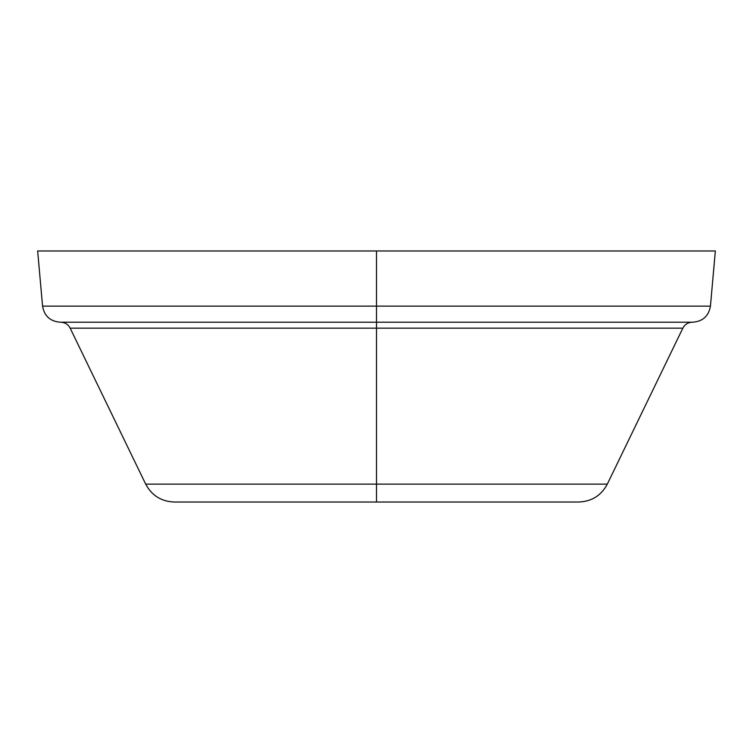 <?xml version="1.0" encoding="UTF-8"?>
<svg xmlns="http://www.w3.org/2000/svg" width="753" height="753" viewBox="0 0 753 753"><rect width="100%" height="100%" fill="white"/><g stroke="black" fill="none" stroke-linecap="round" stroke-linejoin="round"><path stroke-width="1.13" d="M60.635 322.199C64.956 322.369 68.128 324.364 70.161 328.167L376.5 328.167L376.5 306.132L42.563 306.132L37.65 250.975L376.5 250.975L376.5 306.132L710.437 306.132L376.5 306.132L376.5 250.975L715.35 250.975L710.437 306.132C708.714 316.006 702.86 321.362 692.873 322.199L376.5 322.199L376.5 328.167L682.839 328.167L607.313 484.123L376.5 484.123L376.5 328.167L376.5 484.123L145.687 484.123L376.5 484.123L376.5 502.025L174.254 502.025C161.311 501.507 151.795 495.54 145.687 484.123L70.161 328.167L682.839 328.167C684.872 324.364 688.044 322.369 692.365 322.199M578.746 502.025L376.5 502.025L376.5 484.123L607.313 484.123C601.205 495.54 591.689 501.507 578.746 502.025M376.5 322.199L60.127 322.199C50.14 321.362 44.286 316.006 42.563 306.132L376.5 306.132L376.5 322.199"/></g></svg>
